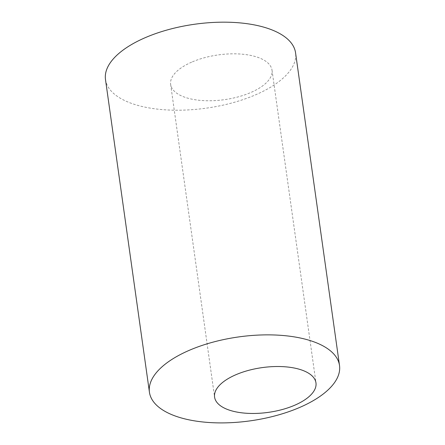 <?xml version="1.0" encoding="UTF-8"?>
<svg xmlns="http://www.w3.org/2000/svg" width="445" height="445" viewBox="0 0 445 445"><rect width="100%" height="100%" fill="white"/><g stroke="black" fill="none" stroke-linecap="round" stroke-linejoin="round"><path stroke-width="0.33" stroke-dasharray="2.23 1.67" d="M192.385 61.849A51.186 22.589 -8 0 1 243.476 54.307A51.186 22.589 -8 0 1 272.017 70.171A51.186 22.589 -8 0 1 224.475 99.663A51.186 22.589 -8 0 1 170.646 84.416A51.186 22.589 -8 0 1 192.385 61.849M105.487 79.549A95.97 42.358 172 0 0 206.424 108.141A95.97 42.358 172 0 0 295.563 52.838M170.646 84.416L214.59 397.112M272.017 70.171L315.967 382.861"/><path stroke-width="0.67" d="M190.199 349.926A95.97 42.358 -8 0 1 285.99 335.786A95.97 42.358 -8 0 1 339.513 365.529A95.97 42.358 -8 0 1 250.368 420.831A95.97 42.358 -8 0 1 149.437 392.245A95.97 42.358 -8 0 1 190.199 349.926M236.334 374.54A51.186 22.589 172 0 0 214.59 397.112A51.186 22.589 172 0 0 268.424 412.359A51.186 22.589 172 0 0 315.967 382.861A51.186 22.589 172 0 0 287.42 367.003A51.186 22.589 172 0 0 236.334 374.54M339.513 365.529L295.563 52.838A95.97 42.358 172 0 0 242.047 23.09A95.97 42.358 172 0 0 146.255 37.235A95.97 42.358 172 0 0 105.487 79.549L149.437 392.245"/></g></svg>
